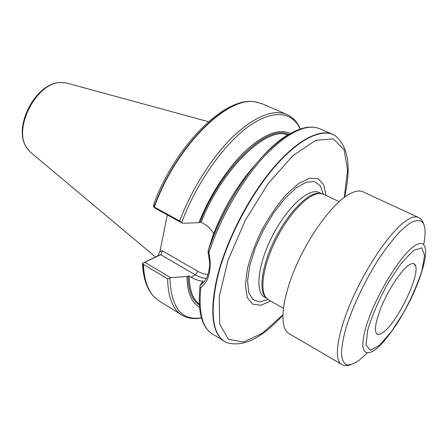 <?xml version="1.0" encoding="UTF-8"?>
<svg xmlns="http://www.w3.org/2000/svg" width="448" height="448" viewBox="0 0 448 448"><rect width="100%" height="100%" fill="white"/><g stroke="black" fill="none" stroke-linecap="round" stroke-linejoin="round"><path stroke-width="0.67" d="M167.317 214.883L159.902 251.759L157.69 255.976L142.464 263.306C143.136 277.816 146.731 288.714 153.255 295.999C147.118 289.128 143.763 278.505 143.181 264.13L142.464 263.306M143.427 264.387L167.619 278.858C168.034 297.382 172.794 309.456 181.894 315.067L159.051 300.927L153.49 296.223C147.364 289.358 144.01 278.746 143.427 264.387L143.181 264.13M154.146 203.302L153.524 206.741L154.364 207.099C175.694 146.72 227.522 95.95 255.091 101.875L262.13 103.751L286.782 114.442C292.79 117.163 297.287 121.974 300.278 128.873M154.364 207.099L179.665 220.993L182.582 223.272L198.867 222.667L199.998 222.152L201.124 222.264L203.146 223.356C207.346 225.68 210.857 229.057 213.674 233.486M199.483 307.138C191.481 302.674 187.303 292.477 186.945 276.539L170.621 277.659L169.926 278.298L167.619 278.858M200.368 285.09L202.11 282.055L203.202 281.456L203.062 281.176C199.276 280.969 195.283 279.636 191.089 277.178L189.151 276.041L188.065 275.951L186.945 276.539M198.867 222.667C209.849 195.054 227.741 167.686 245.498 150.842C264.113 134.081 279.048 128.268 290.304 133.409M225.876 342.177L212.408 333.956C202.216 327.594 198.369 312.116 200.866 287.532C207.368 282.766 210.47 274.126 210.179 261.604L208.947 252.65L208.247 250.796L208.006 251.25L212.873 235.57C223.72 207.766 238.017 183.994 255.758 164.259M224.319 341.326C212.05 333.374 209.569 312.368 216.877 278.314C225.305 242.967 247.296 199.304 271.477 170.078C295.702 140.812 319.267 128.391 332.556 134.294L334.141 135.083M31.506 153.093L30.038 151.861L26.432 147.291C13.132 127.798 36.686 82.746 60.284 82.538L66.097 82.891L67.945 83.395M200.866 287.532L199.892 287.291L200.172 285.208C205.845 281.574 208.986 274.91 209.597 265.227L209.608 262.007C210.118 264.236 210.112 265.306 209.597 265.227M270.704 301.073L260.697 305.278L252.599 304.153L247.268 297.455L245.392 285.443L247.358 269.007C250.594 256.273 255.556 243.057 262.248 229.348C269.685 216.031 277.71 204.406 286.317 194.482L298.693 183.49L309.63 178.175L318.17 178.73L323.708 184.738L325.97 195.356M266.241 297.909L264.768 296.251C258.44 287.689 263.004 261.744 276.175 236.628C289.285 211.478 307.983 192.926 318.623 193.228L320.83 193.497M283.349 308.286L268.503 299.813L265.714 297.22C259.37 288.624 263.99 262.5 277.256 237.194C290.466 211.854 309.282 193.15 319.962 193.452L323.68 194.264L339.108 201.622M170.621 277.659L144.794 262.27L160.742 254.71L195.39 274.898L191.089 277.178M208.006 251.25L209.608 262.007M153.524 206.741L155.456 208.365L182.582 223.272M142.632 263.239L144.794 262.27M207.978 274.501L203.599 273.801L199.237 272.115L162.215 250.734L161.118 254.464L157.293 256.234M384.468 331.43C398.322 320.057 418.992 277.2 415.716 266.314C414.826 262.791 412.266 262.595 408.027 265.72C400.109 271.673 387.593 291.094 380.671 308.426C373.817 327.074 373.66 335.686 380.19 334.27L384.468 331.43M349.989 193.698C355.359 190.898 359.722 190.277 363.076 191.834L418.303 217.409C415.52 216.115 411.662 217.067 406.728 220.276C391.933 229.796 368.222 263.379 352.834 297.858C337.361 332.366 333.39 359.996 341.51 364.302L288.994 333.553C279.266 328.266 281.198 300.563 295.607 267.131C309.926 233.727 333.855 202.009 349.989 193.698M155.064 297.847L153.49 296.223M179.665 220.993C191.794 188.776 212.514 156.324 233.425 136.181C255.371 116.15 273.157 108.903 286.782 114.442M201.415 317.789C181.653 321.026 171.158 307.86 169.926 278.298M199.326 305.099C192.17 300.418 188.418 290.696 188.065 275.951M199.998 222.152C221.474 166.65 268.402 123.329 288.546 134.445M199.27 304.108C192.847 299.202 189.47 289.845 189.151 276.041M201.124 222.264C222.046 168.454 267.271 125.742 287.694 134.966M203.045 281.54L203.062 281.176M246.154 176.59L247.05 175.442M239.176 186.754L240.492 184.85M208.163 250.869C223.737 201.953 261.268 149.128 289.453 133.902M208.947 252.65C220.136 218.31 241.724 180.779 263.922 156.705C287.353 132.591 305.945 123.267 319.704 128.722L332.556 134.294M27.709 149.24L26.292 147.101C13.026 127.652 36.506 82.734 60.043 82.533L62.614 82.477M154.095 206.97C175.386 146.63 227.198 95.883 254.778 101.808L257.326 102.239M181.703 222.466C196.241 183.456 223.474 144.754 248.041 126.834C272.681 108.858 292.258 111.625 300.154 128.912M282.794 315.28C261.862 338.296 243.225 347.418 226.895 342.653C212.783 336.185 209.558 314.798 217.224 278.488C225.898 242.088 248.993 196.941 273.935 167.737C298.922 138.477 322.599 127.618 335.11 135.649C348.348 146.339 351.49 166.846 344.54 197.17M282.8 314.95L262.371 333.2L243.477 342.026L228.435 339.338L219.666 324.01L219.212 296.671L228.004 260.355L245.213 220.438L268.167 183.529L292.97 155.585L315.678 140.353L333.267 138.807L344.058 149.621L347.598 170.173L344.271 197.372M268.122 299.583L259.543 301.913L252.846 299.561L248.685 292.432L247.576 280.868L249.777 265.692L255.214 248.186L263.446 229.975L273.706 212.817L284.978 198.363L296.184 187.891L306.314 182.207L314.535 181.552L320.292 185.713L323.277 194.079M266.582 298.29L264.51 297.114C254.71 292.107 257.93 263.463 272.927 234.931C287.801 206.332 309.478 187.337 319.183 192.528L321.334 193.558M197.814 271.348L195.39 274.898C198.99 276.987 202.636 278.158 206.338 278.415M162.215 250.734L159.902 251.759M366.979 353.181L358.859 360.483C353.892 363.832 349.714 365.243 346.338 364.722C343.532 363.003 341.891 359.206 341.426 353.343C341.706 346.326 343.291 337.641 346.186 327.298C353.002 305.553 365.949 278.656 380.156 256.872C387.268 246.523 394.078 237.888 400.579 230.972L409.31 223.558C422.884 215.919 427.683 222.958 423.707 244.67M415.206 264.925L415.061 265.328M379.008 334.292L378.756 334.639M413.51 250.421L421.77 247.862L424.609 255.388L421.893 270.878C417.536 284.166 411.449 298.088 403.62 312.648L391.3 331.789L379.518 345.234L370.446 350.241L366.055 345.184L367.651 330.338C371.896 316.137 378.47 300.742 387.391 284.161L401.195 263.29L413.51 250.421M413.773 246.45C425.824 237.474 428.702 249.362 422.094 270.542C415.834 292.018 401.363 319.693 387.302 337.092C369.925 359.509 357.498 358.473 365.187 329.851C372.574 301.442 398.698 256.894 413.773 246.45M181.894 315.067C187.561 318.45 194.079 319.402 201.449 317.918M238.515 187.869L237.048 190.075M215.622 231.062L214.206 234.657M208.242 250.796C219.464 216.692 240.873 179.76 262.97 156.061C286.261 132.227 305.172 123.116 319.704 128.722M26.432 147.291L26.292 147.101C12.74 126.879 35.711 82.942 60.043 82.533L60.284 82.538M30.038 151.861L155.574 257.046M66.097 82.891L208.477 121.682M153.625 204.68C175.045 145.438 225.585 95.922 254.778 101.808L255.091 101.875M212.408 333.956C201.757 327.169 197.585 311.618 199.892 287.291M264.768 296.251L265.714 297.22M318.623 193.228L319.962 193.452M201.298 283.702L203.487 282.498M210.179 261.604L209.569 260.893M210.09 260.126L209.434 259.017M157.69 255.976L161.118 254.464M415.716 266.314L413.997 263.732M380.19 334.27L377.093 334.331M423.842 224.392C422.509 220.618 420.666 218.294 418.303 217.409M350.403 364.868C346.545 365.926 343.582 365.742 341.51 364.302"/></g></svg>
